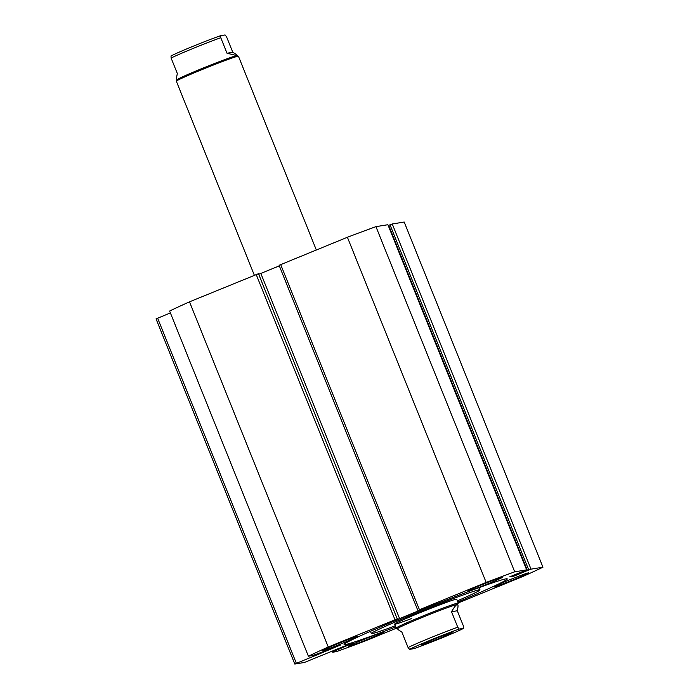 <?xml version="1.0" encoding="UTF-8"?>
<svg xmlns="http://www.w3.org/2000/svg" width="699" height="699" viewBox="0 0 699 699"><rect width="100%" height="100%" fill="white"/><g stroke="black" fill="none" stroke-linecap="round" stroke-linejoin="round"><path stroke-width="1.05" d="M308.39 656.204L169.63 311.029A142.212 5.208 -21.9 0 1 189.508 301.837L258.481 273.711L397.242 618.886L328.259 647.012A142.212 5.208 158.1 0 0 308.39 656.204L312.13 655.592A15.002 0.55 158.1 0 0 322.265 651.992L340.474 645.037L316.411 655.129L316.088 654.316M396.438 628.191L365.175 640.974A142.212 5.208 158.1 0 1 336.638 651.582L332.899 652.193A15.002 0.55 -21.9 0 1 332.68 652.184A15.002 0.55 -21.9 0 1 338.587 649.319L353.196 642.958L343.838 646.383L304.371 662.486L294.803 664.05L156.043 318.875L170.39 312.925M395.739 626.951A87.943 3.224 -21.9 0 1 344.074 644.504A87.943 3.224 -21.9 0 1 411.3 614.054A87.943 3.224 -21.9 0 1 507.264 578.903A87.943 3.224 -21.9 0 1 457.828 601.988M508.173 580.388A18.821 0.69 -21.9 0 1 528.715 572.865A18.821 0.69 -21.9 0 1 514.324 579.384A18.821 0.69 -21.9 0 1 493.791 586.907A18.821 0.69 -21.9 0 1 508.173 580.388M482.196 584.635A18.821 0.69 -21.9 0 1 502.738 577.112A18.821 0.69 -21.9 0 1 488.348 583.63A18.821 0.69 -21.9 0 1 467.814 591.153A18.821 0.69 -21.9 0 1 482.196 584.635M362.991 639.768A18.821 0.69 -21.9 0 1 383.533 632.245A18.821 0.69 -21.9 0 1 369.142 638.764A18.821 0.69 -21.9 0 1 348.6 646.287A18.821 0.69 -21.9 0 1 362.991 639.768M337.014 644.015A18.821 0.69 -21.9 0 1 357.556 636.492A18.821 0.69 -21.9 0 1 343.165 643.01A18.821 0.69 -21.9 0 1 322.623 650.533A18.821 0.69 -21.9 0 1 337.014 644.015M397.242 618.886L258.481 273.711M258.918 274.157L260.832 273.423L399.592 618.589L420.99 609.843L420.807 609.406M279.32 265.865L260.832 273.423M279.111 265.271L347.403 237.258A142.212 5.208 -21.9 0 1 375.948 226.651L387.893 224.72M390.007 224.816L388.67 225.366L527.43 570.541L528.767 569.991L390.007 224.816L392.261 223.986L404.197 222.029L542.957 567.204A142.212 5.208 158.1 0 1 523.079 576.395L458.203 602.922M157.616 318.15L296.367 663.325L316.411 655.129M296.367 663.325L294.803 664.05M392.261 223.986L531.013 569.152L542.957 567.204M531.013 569.152L528.767 569.991M515.416 574.438L515.801 575.391L527.43 570.541M515.801 575.391L513.547 576.229L513.197 575.347M280.683 264.545L419.444 609.72L486.163 582.433A142.212 5.208 158.1 0 1 514.7 571.817L526.644 569.868L509.693 576.858L513.547 576.229M419.444 609.72L422.589 609.117L420.99 609.843M399.592 618.589L397.338 619.428L397.154 618.973M397.478 618.842L395.188 619.777L397.338 619.428M514.7 571.817L375.948 226.651M328.259 647.012L189.508 301.837M347.403 237.258L486.163 582.433M343.655 646.461L343.882 647.038M457.758 627.221L459.226 629.056A30.328 1.11 158.1 0 0 431.632 639.664A30.328 1.11 158.1 0 0 409.553 649.362L408.085 647.536A32.416 1.188 -21.9 0 1 457.758 627.221L451.519 611.712C454.263 607.09 456.167 604.661 457.233 604.443A32.416 1.188 158.1 0 1 457.696 604.46L458.273 603.15A33.465 1.223 158.1 0 0 458.273 603.097L456.718 599.218A33.465 1.223 158.1 0 0 439.592 604.932A33.465 1.223 158.1 0 0 394.62 624.181A33.465 1.223 158.1 0 0 411.755 618.466M457.373 600.852A58.559 2.149 158.1 0 0 480.003 589.86A58.559 2.149 158.1 0 0 450.025 599.856A58.559 2.149 158.1 0 0 371.335 633.547A58.559 2.149 158.1 0 0 395.276 625.815M316.324 249.971L238.446 56.252A33.465 1.223 158.1 0 0 238.411 56.226L237.048 55.64A32.416 1.188 158.1 0 0 236.62 55.658A32.416 1.188 158.1 0 0 204.676 67.427A32.416 1.188 158.1 0 0 176.934 79.808L176.358 81.163A33.465 1.223 158.1 0 0 176.349 81.215L254.375 275.31M238.411 56.226A33.465 1.223 158.1 0 0 237.966 56.235A33.465 1.223 158.1 0 0 204.99 68.38A33.465 1.223 158.1 0 0 176.358 81.163M421.305 645.098A16.732 0.612 -21.9 0 1 421.06 645.063A16.732 0.612 -21.9 0 1 435.381 638.676A16.732 0.612 -21.9 0 1 451.869 632.604A16.732 0.612 -21.9 0 1 452.087 632.595A16.732 0.612 -21.9 0 1 438.352 638.799A16.732 0.612 -21.9 0 1 421.305 645.098M458.273 603.097A33.465 1.223 158.1 0 0 457.793 603.08A33.465 1.223 158.1 0 0 424.258 615.461A33.465 1.223 158.1 0 0 396.184 628.06A33.465 1.223 158.1 0 0 396.219 628.095L397.548 628.663M457.696 604.46L457.233 604.443A32.416 1.188 158.1 0 0 424.739 616.431A32.416 1.188 158.1 0 0 397.539 628.637L397.705 629.039M408.085 647.536L401.846 632.027C398.299 629.974 397.023 628.855 398.011 628.663M457.233 604.443C458.256 604.32 458.273 606.435 457.286 610.769L463.524 626.287L463.699 628.305C454.638 633.032 426.338 644.364 413.991 648.637L413.948 648.646A30.328 1.11 158.1 0 0 441.541 638.038A30.328 1.11 158.1 0 0 463.612 628.331L459.226 629.056M409.553 649.362L413.948 648.646M451.519 611.712L457.286 610.769M220.587 35.701A30.328 1.11 158.1 0 0 193.011 46.309A30.328 1.11 158.1 0 0 171.019 55.981L171.106 58.034L177.345 73.544C176.358 77.886 176.375 79.992 177.397 79.878M171.106 58.034A32.416 1.188 -21.9 0 1 220.77 37.72L227.009 53.229L237.083 55.658M236.62 55.658C237.608 55.466 236.332 54.339 232.784 52.294L226.546 36.776L225.078 34.95L220.683 35.666L220.77 37.72M227.009 53.229L232.784 52.294M170.932 56.007C179.993 51.289 208.293 39.948 220.639 35.675L220.683 35.666M526.644 569.868L387.884 224.702L526.67 569.868M394.987 619.716L256.227 274.55M338.36 648.751L338.587 649.319M317.346 653.862L317.643 654.587M318.98 653.836L318.77 653.329M279.084 265.271L417.845 610.445M332.366 651.398L332.68 652.184M370.444 631.311L371.335 633.547M479.103 587.632L480.003 589.86M394.62 624.181L396.184 628.06"/></g></svg>
